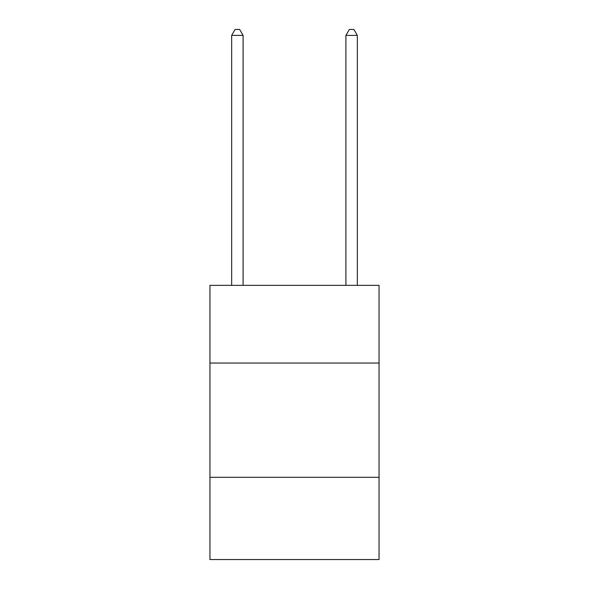 <?xml version="1.0" encoding="UTF-8"?>
<svg xmlns="http://www.w3.org/2000/svg" width="589" height="589" viewBox="0 0 589 589"><rect width="100%" height="100%" fill="white"/><g stroke="black" fill="none" stroke-linecap="round" stroke-linejoin="round"><path stroke-width="0.88" d="M379.044 363.045L379.044 285.363L209.956 285.363L209.956 363.045L379.044 363.045L379.044 559.55L209.956 559.55L209.956 363.045M379.044 477.296L209.956 477.296M243.088 285.363L243.088 35.392L231.668 35.392L231.668 285.363M231.668 35.392L235.092 29.45L239.664 29.45L243.088 35.392M357.332 285.363L357.332 35.392L345.912 35.392L345.912 285.363M345.912 35.392L349.336 29.45L353.908 29.45L357.332 35.392"/></g></svg>
